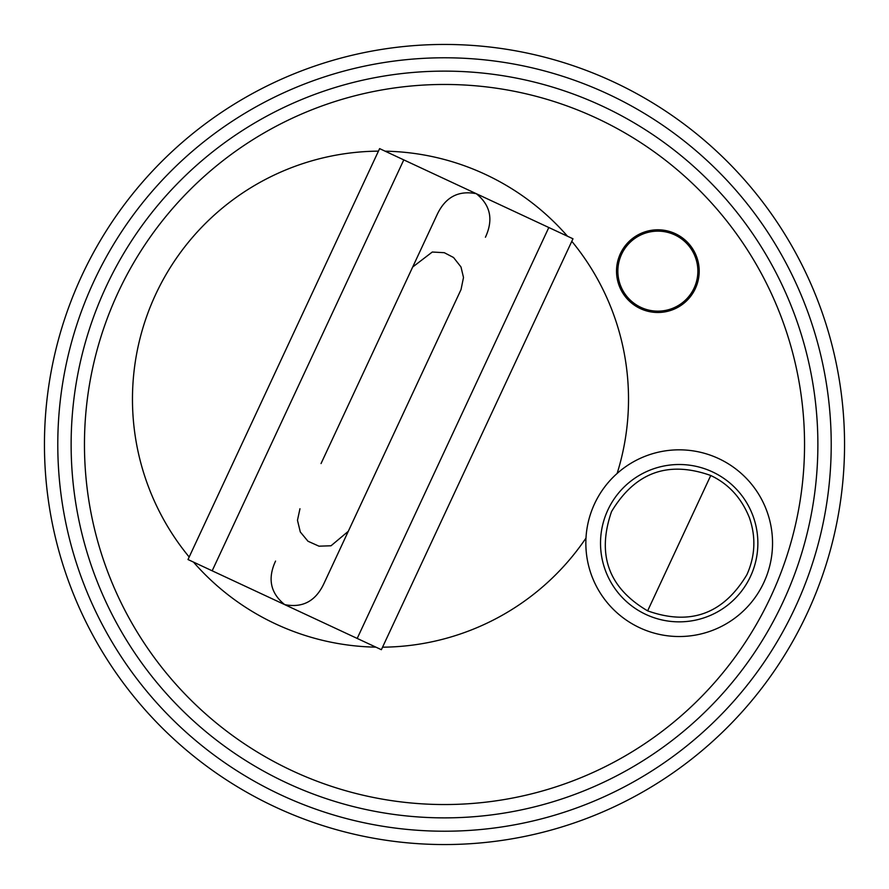 <?xml version="1.0" encoding="UTF-8"?>
<svg xmlns="http://www.w3.org/2000/svg" width="889" height="889" viewBox="0 0 889 889"><rect width="100%" height="100%" fill="white"/><g stroke="black" fill="none" stroke-linecap="round" stroke-linejoin="round"><path stroke-width="1.33" d="M585.995 538.045A248.031 248.031 0 0 1 382.548 647.181M375.903 647.148A248.031 248.031 0 0 1 193.48 562.081M189.179 557.014A248.031 248.031 0 0 1 378.436 151.141M385.081 151.174A248.031 248.031 0 0 1 567.504 236.241M571.805 241.308A248.031 248.031 0 0 1 617.133 473.448M437.088 214.694L390.138 315.373L437.088 214.694C445.311 197.169 458.391 190.179 476.293 193.702C490.517 205.159 493.562 219.661 485.427 237.241M391.604 312.217L321.04 463.558M299.96 508.741L297.471 520.276L300.304 531.989L307.994 541.245L318.984 546.179L331.019 545.779L348.31 531.289L461.024 289.581L463.502 277.49L460.991 266.967L453.534 257.499L444.311 252.698L432.276 252.032L412.674 267.033M438.477 337.92L323.896 583.629C315.673 601.153 302.593 608.143 284.691 604.62C270.467 593.163 267.422 578.661 275.557 561.081M357.2 638.435L212.171 570.805L403.784 159.887L548.813 227.517L357.2 638.435L381.37 649.703L572.983 238.785L548.813 227.517M403.784 159.887L379.614 148.619L188.001 559.537L212.171 570.805M804.545 444.5A360.045 360.045 0 0 1 264.478 756.306A360.045 360.045 0 0 1 264.478 132.694A360.045 360.045 0 0 1 804.545 444.5M616.521 271.145A41.339 41.339 0 0 1 678.529 235.341A41.339 41.339 0 0 1 678.529 306.949A41.339 41.339 0 0 1 616.521 271.145M617.855 271.145A40.005 40.005 0 0 1 657.86 231.14A40.005 40.005 0 0 1 697.865 271.145A40.005 40.005 0 0 1 657.86 311.15A40.005 40.005 0 0 1 617.855 271.145M772.541 543.179A93.345 93.345 0 0 1 632.524 624.022A93.345 93.345 0 0 1 632.524 462.336A93.345 93.345 0 0 1 772.541 543.179M600.519 543.179A78.677 78.677 0 0 1 718.534 475.048A78.677 78.677 0 0 1 718.534 611.31A78.677 78.677 0 0 1 600.519 543.179M817.88 444.5A373.38 373.38 0 0 0 257.81 121.148A373.38 373.38 0 0 0 257.81 767.852A373.38 373.38 0 0 0 817.88 444.5M57.785 444.5A386.715 386.715 0 0 1 637.858 109.591A386.715 386.715 0 0 1 637.858 779.409A386.715 386.715 0 0 1 57.785 444.5M44.45 444.5A400.05 400.05 0 0 1 644.525 98.046A400.05 400.05 0 0 1 644.525 790.954A400.05 400.05 0 0 1 44.45 444.5M749.371 517.642C756.095 536.978 755.261 556.014 746.871 574.739C723.335 613.977 690.253 626.012 647.636 610.854C608.632 587.951 596.586 554.869 611.521 511.62C635.057 472.381 668.139 460.346 710.756 475.504C728.602 483.938 741.47 497.984 749.371 517.642M710.756 475.504L647.636 610.854"/></g></svg>
